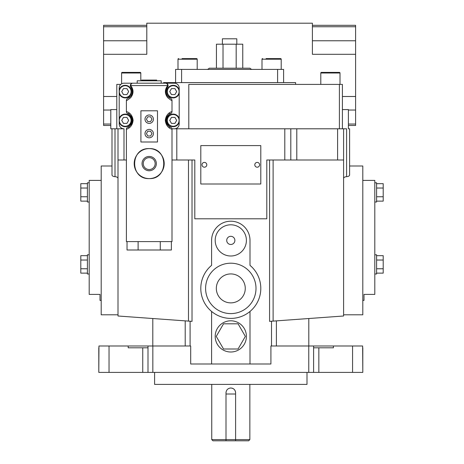 <?xml version="1.0" encoding="UTF-8"?>
<svg xmlns="http://www.w3.org/2000/svg" width="464" height="464" viewBox="0 0 464 464"><rect width="100%" height="100%" fill="white"/><g stroke="black" fill="none" stroke-linecap="round" stroke-linejoin="round"><path stroke-width="0.7" d="M89.198 273.998L87.4 273.998L87.4 254.8L89.198 254.8M89.198 202.002L87.4 202.002L87.4 182.799L89.198 182.799M374.802 254.8L376.6 254.8L376.6 273.998L374.802 273.998M374.802 182.799L376.6 182.799L376.6 202.002L374.802 202.002M362.802 180.397L374.802 180.397L374.802 294.402L364.002 294.402L364.002 300.399L362.802 300.399M101.198 180.397L89.198 180.397L89.198 294.402L99.998 294.402L99.998 300.399L101.198 300.399M342.397 109.585L348.4 109.585L348.4 128.801L349.601 128.801L349.601 166.002L362.802 166.002L362.802 314.801L343.598 314.801M349.601 128.801L349.601 174.963C349.514 175.926 348.51 176.5 346.602 176.674C344.659 176.836 343.662 177.474 343.598 178.582M118.001 314.801L101.198 314.801L101.198 166.002L111.998 166.002L111.998 174.963L111.998 128.801L111.998 166.002M118.001 178.582C117.943 177.474 116.945 176.836 115.002 176.674C113.088 176.5 112.091 175.926 111.998 174.963M257.201 167.202A2.401 2.401 0 0 0 259.602 164.801A2.401 2.401 0 0 0 257.201 162.4A2.401 2.401 0 0 0 254.8 164.801A2.401 2.401 0 0 0 257.201 167.202M204.398 167.202A2.401 2.401 0 0 0 206.799 164.801A2.401 2.401 0 0 0 204.398 162.4A2.401 2.401 0 0 0 202.002 164.801A2.401 2.401 0 0 0 204.398 167.202M230.799 273.928A14.471 14.471 0 0 0 216.328 288.399A14.471 14.471 0 0 0 230.799 302.87A14.471 14.471 0 0 0 245.27 288.399A14.471 14.471 0 0 0 230.799 273.928M230.799 236.321A4.077 4.077 0 0 0 226.722 240.398A4.077 4.077 0 0 0 230.799 244.482A4.077 4.077 0 0 0 234.883 240.398A4.077 4.077 0 0 0 230.799 236.321M230.799 224.802A15.602 15.602 0 0 0 215.197 240.398A15.602 15.602 0 0 0 230.799 256A15.602 15.602 0 0 0 246.401 240.398A15.602 15.602 0 0 0 230.799 224.802M230.799 263.198A25.201 25.201 0 0 0 205.598 288.399A25.201 25.201 0 0 0 230.799 313.6A25.201 25.201 0 0 0 256 288.399A25.201 25.201 0 0 0 230.799 263.198M230.799 320.798A15.602 15.602 0 0 0 215.197 336.4A15.602 15.602 0 0 0 230.799 352.002A15.602 15.602 0 0 0 246.401 336.4A15.602 15.602 0 0 0 230.799 320.798M201.759 280.865C203.493 274.537 206.776 269.364 211.601 265.35A29.998 29.998 0 0 0 230.799 318.403A29.998 29.998 0 0 0 249.997 265.35L251.726 266.904M152.801 318.524L152.801 345.999M185.2 320.868L185.2 345.999M308.798 318.524L308.798 345.999M249.852 439.599L248.652 440.8L235.602 440.8L235.602 439.599L249.852 439.599L249.852 384.401M211.752 439.599L226.003 439.599L226.003 440.8L212.953 440.8L211.752 439.599L211.752 384.401M235.602 392.799L235.602 394L226.003 394L226.003 392.799C226.287 389.882 227.882 388.281 230.799 388.003C233.717 388.281 235.318 389.882 235.602 392.799A4.802 4.802 0 0 0 231.739 388.095M307 372.401L307 384.401L154.599 384.401L154.599 372.401M273.116 159.999L273.116 321.105L343.598 316.001L343.598 159.999L337.601 159.999L337.601 128.801M342.397 128.801L188.802 128.801L188.802 84.402L342.397 84.402L342.397 128.801L343.598 128.801L343.598 159.999M119.202 122.322A6.299 6.299 0 0 0 131.498 120.402A6.299 6.299 0 0 0 119.202 118.477L119.202 123.998A4.802 4.802 0 0 0 123.998 128.801L123.998 159.999L118.001 159.999L118.001 316.001L188.483 321.105L188.483 159.999M118.001 159.999L118.001 128.801M200.802 145.597L200.802 183.999L260.803 183.999L260.803 145.597L200.802 145.597M176.801 159.999L176.801 128.801L171.947 128.801L284.797 128.801L284.797 159.999L266.8 159.999L266.8 218.799L194.799 218.799L194.799 159.999L171.999 159.999M192.021 159.999L192.021 321.366L190.095 321.227L190.095 345.999M211.601 311.448L211.601 364.002L190.692 364.002L190.692 345.999L152.836 345.999L152.836 372.401L308.763 372.401L308.763 345.999L313.6 345.999L313.6 372.401L318.843 372.401L318.843 347.803L333.413 347.803L333.413 345.999L313.6 345.999M249.905 238.496L249.997 240.398A19.198 19.198 0 0 0 230.799 221.2A19.198 19.198 0 0 0 211.601 240.398L211.694 238.479M308.763 345.999L270.912 345.999L270.912 364.002L249.997 364.002L249.997 311.448M271.504 345.999L271.504 321.227L269.578 321.366L269.578 159.999M211.601 364.002L249.997 364.002M333.413 345.999L362.639 345.999L362.802 372.401L352.565 372.401L352.565 345.999M98.797 347.803L98.797 372.401L98.96 345.999L152.836 345.999M128.186 345.999L128.186 347.803L147.999 347.803M142.755 347.803L142.755 372.401L147.999 372.401L147.999 345.999M313.6 347.803L318.843 347.803M362.802 347.803L362.802 372.401M226.003 440.8L235.602 440.8M230.799 388.003A4.802 4.802 0 0 0 229.866 388.09M226.096 391.86A4.802 4.802 0 0 0 226.003 392.799M152.836 372.401L147.999 372.401M109.034 345.999L109.034 372.401L142.755 372.401M109.034 372.401L98.797 372.401M318.843 372.401L352.565 372.401M313.6 372.401L308.763 372.401M226.003 394L226.003 439.599L235.602 439.599L235.602 394M276.399 320.868L276.399 345.999M115.002 176.674L115.002 128.801L123.998 128.801M343.598 128.801L346.602 128.801L346.602 176.674M192.021 321.366L188.483 321.105M273.116 321.105L269.578 321.366M211.601 240.398L211.601 265.35M249.997 265.35L249.997 240.398M238.073 348.998L245.352 336.4L238.073 323.802L223.526 323.802L216.253 336.4L223.526 348.998L238.073 348.998M296.798 128.801L296.798 159.999L337.601 159.999M296.798 159.999L284.797 159.999M123.998 159.999L126.399 159.999M290.8 128.801L290.8 159.999M349.398 175.56L349.601 174.963M87.4 268.766L80.8 268.766L80.8 273.128L87.4 273.128M80.8 268.766L80.8 260.037L87.4 260.037M80.8 260.037L80.8 255.67L87.4 255.67M87.4 196.765L80.8 196.765L80.8 201.132L87.4 201.132M80.8 196.765L80.8 188.036L87.4 188.036M80.8 188.036L80.8 183.669L87.4 183.669M376.6 260.037L383.2 260.037L383.2 255.67L376.6 255.67M383.2 260.037L383.2 268.766L376.6 268.766M383.2 268.766L383.2 273.128L376.6 273.128M376.6 188.036L383.2 188.036L383.2 183.669L376.6 183.669M383.2 188.036L383.2 196.765L376.6 196.765M383.2 196.765L383.2 201.132L376.6 201.132M252.399 69.403A2.999 2.999 0 0 1 249.997 68.202L209.2 68.202A2.999 2.999 0 0 1 206.799 69.403M222.401 44.202L222.401 38.802L236.802 38.802L236.802 44.202M277.141 58.597L280.598 58.597A0.597 0.597 0 0 1 281.201 59.201A0.597 0.597 0 0 0 280.598 58.597L266.058 58.597M281.201 69.403L281.201 59.201L261.998 59.201A0.597 0.597 0 0 1 262.601 58.597M193.14 58.597L196.603 58.597A0.597 0.597 0 0 1 197.2 59.201A0.597 0.597 0 0 0 196.603 58.597L182.056 58.597M197.2 69.403L197.2 59.201L178.002 59.201A0.597 0.597 0 0 1 178.599 58.597M178.002 59.201L178.002 69.403M261.998 59.201L261.998 69.403M348.4 124.045L355.598 124.045L355.598 125.477L348.4 125.477M110.797 125.477L103.6 125.477L103.6 25.323L146.798 25.323M216.439 68.202L216.439 44.202L242.765 44.202L242.765 68.202M175.601 82.598L175.601 69.403L283.603 69.403L283.603 82.598M163.601 83.201L163.601 82.598L295.603 82.598L295.603 84.402M120.826 84.402L116.8 84.402L116.8 128.801L110.797 128.801L110.797 109.585L116.8 109.585M342.397 96.495L355.598 96.495L355.598 54.305L312.4 54.305L312.4 23.2L146.798 23.2L146.798 54.305L103.6 54.305M312.4 40.762L355.598 40.762L355.598 26.755L312.4 26.755M355.598 40.762L355.598 54.305M312.4 25.323L355.598 25.323L355.598 26.755M355.598 124.045L355.598 110.038L348.4 110.038M355.598 96.495L355.598 110.038M274.369 58.597L268.83 58.597M223.016 44.202L223.016 68.202M236.182 44.202L236.182 68.202M340.002 84.402L340.002 72.999A0.597 0.597 0 0 0 339.399 72.401L321.401 72.401A0.597 0.597 0 0 0 320.798 72.999L320.798 84.402M140.801 80.8L140.801 72.999A0.597 0.597 0 0 0 140.198 72.401L122.2 72.401A0.597 0.597 0 0 0 121.603 72.999L121.603 83.845M133.968 72.401L128.429 72.401M173.2 85.718A5.881 5.881 0 0 0 167.318 91.599A5.881 5.881 0 0 0 173.2 97.481A5.881 5.881 0 0 0 179.081 91.599A5.881 5.881 0 0 0 173.2 85.718M173.2 114.521A5.881 5.881 0 0 0 167.318 120.402A5.881 5.881 0 0 0 173.2 126.278A5.881 5.881 0 0 0 179.081 120.402A5.881 5.881 0 0 0 173.2 114.521M125.199 114.521A5.881 5.881 0 0 0 119.318 120.402A5.881 5.881 0 0 0 125.199 126.278A5.881 5.881 0 0 0 131.08 120.402A5.881 5.881 0 0 0 125.199 114.521M125.199 85.718A5.881 5.881 0 0 0 119.318 91.599A5.881 5.881 0 0 0 125.199 97.481A5.881 5.881 0 0 0 131.08 91.599A5.881 5.881 0 0 0 125.199 85.718M125.199 97.898A6.299 6.299 0 0 0 131.498 91.599A6.299 6.299 0 0 0 119.202 89.68L119.202 93.519A6.299 6.299 0 0 0 125.199 97.898M173.2 97.898A6.299 6.299 0 0 0 179.203 93.519L179.203 89.68A6.299 6.299 0 0 0 166.901 91.599A6.299 6.299 0 0 0 173.2 97.898M173.2 126.701A6.299 6.299 0 0 0 179.203 122.322L179.203 118.477A6.299 6.299 0 0 0 166.901 120.402A6.299 6.299 0 0 0 173.2 126.701M141.7 80.8L141.7 80.081L156.699 80.081L156.699 80.8M137.199 83.201L137.199 80.8L161.199 80.8L161.199 83.201M149.199 156.449A7.151 7.151 0 0 1 156.351 163.601A7.151 7.151 0 0 1 149.199 170.752A7.151 7.151 0 0 1 142.048 163.601A7.151 7.151 0 0 1 149.199 156.449M149.199 169.551A5.951 5.951 0 0 0 155.15 163.601A5.951 5.951 0 0 0 149.199 157.65A5.951 5.951 0 0 0 143.248 163.601A5.951 5.951 0 0 0 149.199 169.551M149.199 148.602A14.999 14.999 0 0 0 134.2 163.601A14.999 14.999 0 0 0 149.199 178.599C168.56 179.522 168.589 147.703 149.199 148.602C129.81 147.703 129.839 179.516 149.199 178.599A14.999 14.999 0 0 0 164.198 163.601A14.999 14.999 0 0 0 149.199 148.602M149.199 115.002A4.199 4.199 0 0 0 145 119.202A4.199 4.199 0 0 0 149.199 123.401A4.199 4.199 0 0 0 153.398 119.202A4.199 4.199 0 0 0 149.199 115.002M149.199 129.398A4.199 4.199 0 0 0 145 133.597A4.199 4.199 0 0 0 149.199 137.802A4.199 4.199 0 0 0 153.398 133.597A4.199 4.199 0 0 0 149.199 129.398M140.911 142.001L140.911 110.797L157.487 110.797L157.487 142.001L140.911 142.001M179.203 89.68L179.203 87.998A4.802 4.802 0 0 0 174.4 83.201L165.706 83.201A2.401 2.401 0 0 1 167.579 87.099C165.503 90.48 165.613 93.612 167.904 96.483L170.474 98.264A7.198 7.198 0 0 1 167.579 87.099A2.401 1.566 -141.3 0 0 167.649 85.602C164.621 89.662 164.645 93.687 167.713 97.672C170.445 99.859 171.871 100.798 171.999 100.497L171.999 111.499C172.77 111.54 166.274 112.085 165.294 120.414C166.309 128.743 172.776 129.253 171.999 129.299L171.999 241.599L126.399 241.599L126.399 129.299A2.401 2.401 0 0 1 127.902 127.072C128.609 128.168 130.106 125.941 132.402 120.396C130.1 114.852 128.598 112.63 127.902 113.726L127.907 113.726A7.198 7.198 0 0 1 127.925 127.066L127.902 127.072M119.202 89.68L119.202 87.998A4.802 4.802 0 0 1 123.998 83.201L132.692 83.201A2.401 1.943 90 0 0 130.749 85.602C133.777 89.639 133.76 93.658 130.703 97.66C127.965 99.853 126.533 100.798 126.399 100.497L126.399 111.499C125.622 111.546 132.095 112.056 133.104 120.385C132.124 128.714 125.628 129.265 126.399 129.299M132.692 83.201L165.706 83.201A2.401 1.943 -90 0 1 167.649 85.602L130.749 85.602A2.401 1.566 141.3 0 0 130.819 87.099A7.198 7.198 0 0 1 127.925 98.264L130.5 96.477C132.791 93.595 132.895 90.468 130.819 87.099A2.401 2.401 0 0 1 132.692 83.201A2.401 2.401 0 0 0 130.819 87.099M160.283 241.599L160.283 249.997L171.373 249.997L171.373 241.599M160.283 249.997L138.115 249.997L138.115 241.599M138.115 249.997L127.032 249.997L127.032 241.599M147.813 131.202L146.427 133.597L147.813 135.998L150.585 135.998L151.972 133.597L150.585 131.202L147.813 131.202M147.813 116.8L146.427 119.202L147.813 121.603L150.585 121.603L151.972 119.202L150.585 116.8L147.813 116.8M171.947 128.801L174.4 128.801A4.802 4.802 0 0 0 179.203 123.998L179.203 122.322M119.202 93.519L119.202 118.477M179.203 118.477L179.203 93.519M171.999 111.499A2.401 2.401 0 0 1 170.503 113.726L170.474 113.738A7.198 7.198 0 0 0 166.518 117.711M166.344 118.204A7.198 7.198 0 0 0 170.474 127.066L170.503 127.072C169.801 128.168 168.299 125.947 166.002 120.408C168.293 114.857 169.795 112.63 170.503 113.726L170.474 113.738M171.999 100.497A2.401 2.401 0 0 0 170.503 98.275A2.401 2.401 0 0 1 171.999 100.497M126.399 100.497A2.401 2.401 0 0 1 127.902 98.275M126.399 111.499A2.401 2.401 0 0 0 127.902 113.726A2.401 2.401 0 0 1 126.399 111.499M171.999 129.299A2.401 2.401 0 0 0 170.503 127.072A2.401 2.401 0 0 1 171.999 129.299M123.47 88.601L121.736 91.599L123.47 94.598L126.933 94.598L128.661 91.599L126.933 88.601L123.47 88.601M123.47 117.398L121.736 120.402L123.47 123.401L126.933 123.401L128.661 120.402L126.933 117.398L123.47 117.398M171.465 117.398L169.737 120.402L171.465 123.401L174.934 123.401L176.662 120.402L174.934 117.398L171.465 117.398M171.465 88.601L169.737 91.599L171.465 94.598L174.934 94.598L176.662 91.599L174.934 88.601L171.465 88.601M103.6 96.495L116.8 96.495M103.6 40.762L146.798 40.762M146.798 26.755L103.6 26.755M339.399 128.801L339.399 84.402M103.6 124.045L110.797 124.045M110.797 110.038L103.6 110.038M181.598 69.403L181.598 82.598M277.6 82.598L277.6 69.403M340.002 72.999L320.798 72.999M140.801 72.999L121.603 72.999M167.579 87.099A2.401 2.401 0 0 0 165.706 83.201"/></g></svg>
